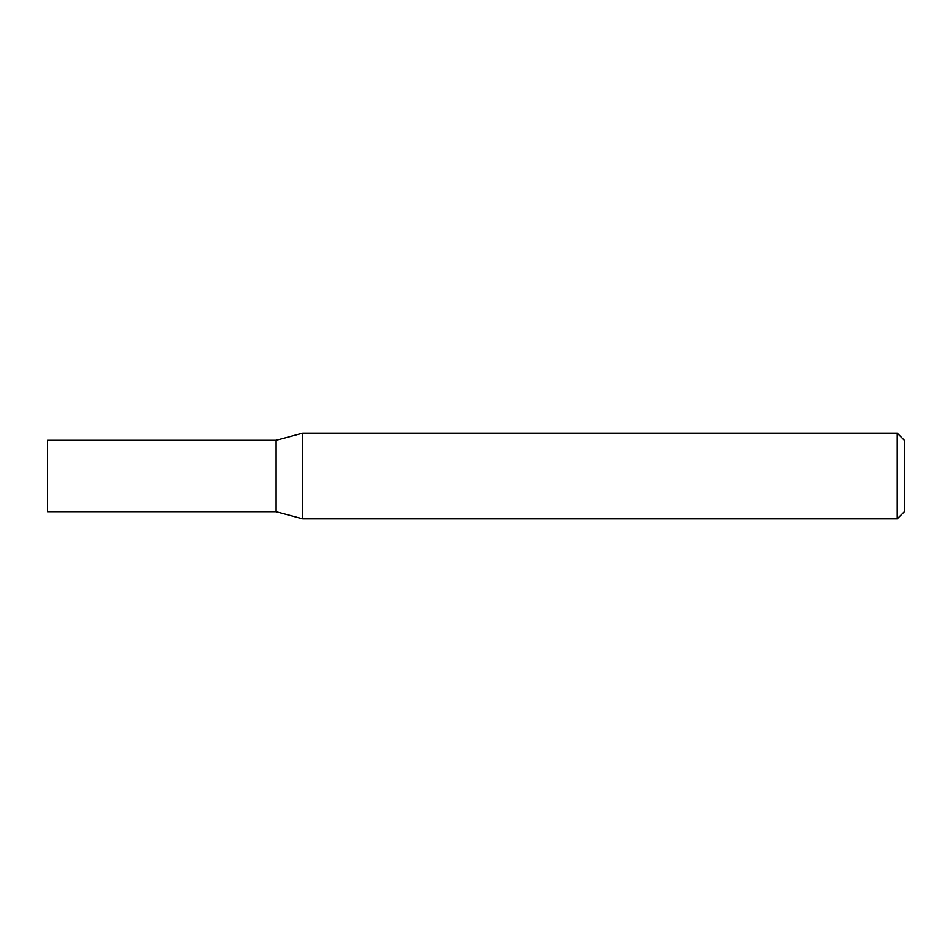 <?xml version="1.0" encoding="UTF-8"?>
<svg xmlns="http://www.w3.org/2000/svg" width="952" height="952" viewBox="0 0 952 952"><rect width="100%" height="100%" fill="white"/><g stroke="black" fill="none" stroke-linecap="round" stroke-linejoin="round"><path stroke-width="1.43" d="M897.26 518.84L897.26 433.16L302.724 433.16L302.724 518.84L897.26 518.84L904.4 511.7L904.4 440.3L897.26 433.16M302.724 433.16L276.08 440.3L276.08 511.7L47.6 511.7L47.6 440.3L276.08 440.3L276.08 511.7L302.724 518.84"/></g></svg>
